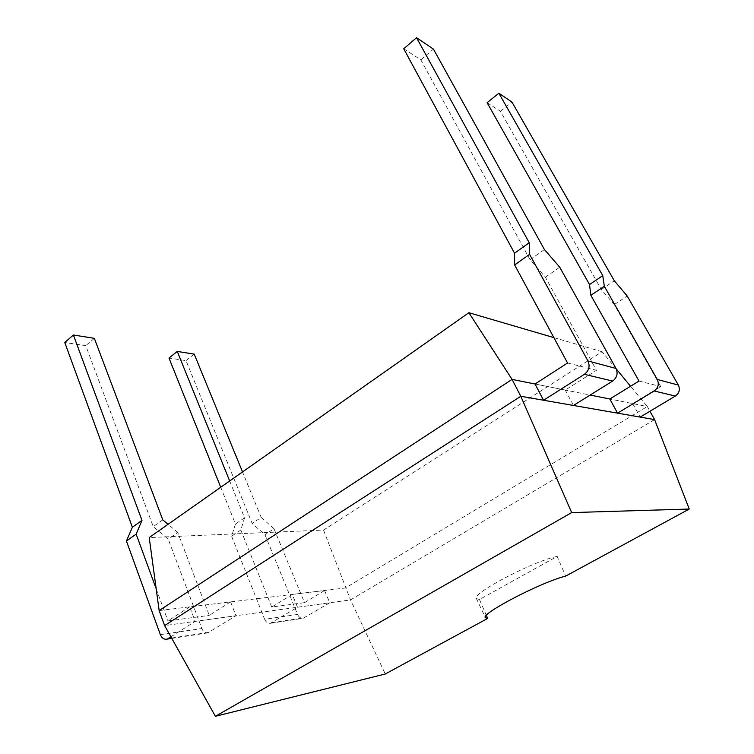 <?xml version="1.0" encoding="UTF-8"?>
<svg xmlns="http://www.w3.org/2000/svg" width="754" height="754" viewBox="0 0 754 754"><rect width="100%" height="100%" fill="white"/><g stroke="black" fill="none" stroke-linecap="round" stroke-linejoin="round"><path stroke-width="0.57" stroke-dasharray="3.77 2.83" d="M403.739 48.803L420.836 59.849L530.053 259.706L545.378 277.199L596.461 370.308L565.246 390.063L535.038 384.003L590.156 395.058M487.103 102.676L500.383 111.253L601.324 289.517L614.246 304.607L660.777 386.557L632.691 403.597L609.826 399.007L647.29 406.529L649.929 411.26M159.151 610.57L345.436 587.969L647.29 406.529L630.551 386.255M616.254 368.923L602.078 351.741L323.523 530.062L149.217 537.564M553.86 337.613L602.078 351.741M323.523 530.062L350.544 599.911L385.266 674.001M654.604 419.61L350.544 599.911L164.626 625.594M486.358 615.434L479.487 599.505L557.178 556.424L565.632 576.122M557.178 556.424C533.813 560.806 470.741 593.964 476.424 598.582L479.487 599.505M632.691 403.597L640.174 417.094M614.246 304.607L627.234 296.049M601.324 289.517L614.331 280.799M500.383 111.253L511.957 102.073M638.996 381.053L660.777 386.557M220.733 487.263L235.455 524.002L231.61 536.226L264.645 619.288L297.576 614.444L264.974 534.709L252.156 523.474L186.002 360.61L168.99 358.065M264.645 619.288C265.936 622.154 267.84 623.492 270.356 623.313L297.519 607.234L292.26 594.425L324.569 590.505L329.743 602.785L303.193 618.28C300.723 618.469 298.848 617.187 297.576 614.444M324.569 590.505L304.512 602.663L274.004 528.752L264.974 534.709M274.004 528.752L261.186 517.423L252.156 523.474M292.26 594.425L271.751 607.045L304.512 602.663M229.659 480.977L244.569 517.838L240.828 530.043L271.751 607.045M240.828 530.043L231.61 536.226M194.212 354.107L186.002 360.61M261.186 517.423L242.524 471.929M244.569 517.838L235.455 524.002M297.519 607.234L329.743 602.785M565.246 390.063L573.464 405.464M545.378 277.199L559.751 267.218M530.053 259.706L544.426 249.527M420.836 59.849L433.446 49.104M567.564 363.004L596.461 370.308M160.357 634.642L201.865 628.534L168.208 539.119L153.269 526.594L85.777 345.634L64.759 342.495M170.894 636.791L195.173 621.381L189.725 606.866L230.583 601.909L235.964 615.745L207.755 632.889C205.145 633.077 203.184 631.626 201.865 628.534M230.583 601.909L209.273 615.396L177.746 532.494L168.208 539.119M162.779 519.855L153.269 526.594M177.746 532.494L168.057 524.313M189.725 606.866L167.963 620.919L209.273 615.396M156.182 588.78L167.963 620.919M94.354 338.32L85.777 345.634M195.173 621.381L235.964 615.745M271.996 622.71L304.795 617.705M171.592 638.035L209.452 632.257M476.424 598.582L485.397 617.714M270.356 623.313L303.193 618.28M171.789 638.393L207.755 632.889"/><path stroke-width="1.13" d="M529.581 254.334L529.214 242.722L416.547 37.7L433.446 49.104L544.426 249.527L559.751 267.218L615.999 368.442L587.95 360.949L529.581 254.334L514.643 264.956L567.564 363.004L535.038 384.003L512.06 379.394L520.797 396.274L654.604 419.61L689.241 509.044L565.632 576.122C541.24 582.06 480.194 613.916 485.397 617.714L487.659 618.431L385.266 674.001L215.399 716.3L164.626 625.594L159.151 610.57L149.217 537.564L468.884 312.712L553.86 337.613M590.156 395.058L609.826 399.007L617.573 413.154L654.142 390.977C658.242 387.895 659.288 384.059 657.262 379.451L604.331 286.266L602.757 275.625L498.865 93.232L511.957 102.073L614.331 280.799L627.234 296.049L678.355 385.077C680.306 389.469 679.316 393.126 675.367 396.048L640.174 417.094L617.573 413.154M649.929 411.26L654.604 419.61M468.884 312.712L512.06 379.394L159.151 610.57M689.241 509.044L571.664 512.588L520.797 396.274L164.626 625.594M630.551 386.255L616.254 368.923M571.664 512.588L215.399 716.3M487.659 618.431L486.358 615.434M609.826 399.007L638.996 381.053L590.863 295.304L604.331 286.266M590.863 295.304L589.524 284.578L602.757 275.625M589.524 284.578L487.103 102.676L498.865 93.232M242.524 471.929L194.212 354.107L177.265 351.421L168.99 358.065L220.733 487.263M177.265 351.421L229.659 480.977M535.038 384.003L543.559 400.242L584.407 374.314C589.006 370.714 590.184 366.265 587.95 360.949M615.999 368.442C618.157 373.466 617.036 377.669 612.634 381.062L573.464 405.464L543.559 400.242M514.643 264.956L514.558 253.231L529.214 242.722M514.558 253.231L403.739 48.803L416.547 37.7M168.057 524.313L162.779 519.855L94.354 338.32L73.392 335.012L64.759 342.495L132.374 527.253L126.436 541.023L160.357 634.642C161.695 637.884 163.684 639.411 166.342 639.232L171.592 638.035M170.894 636.791L168.076 638.572M73.392 335.012L141.978 520.373L136.154 534.115L156.182 588.78M136.154 534.115L126.436 541.023M141.978 520.373L132.374 527.253M678.355 385.077L657.262 379.451M675.367 396.048L654.142 390.977M612.634 381.062L584.407 374.314M166.342 639.232L171.789 638.393"/></g></svg>
